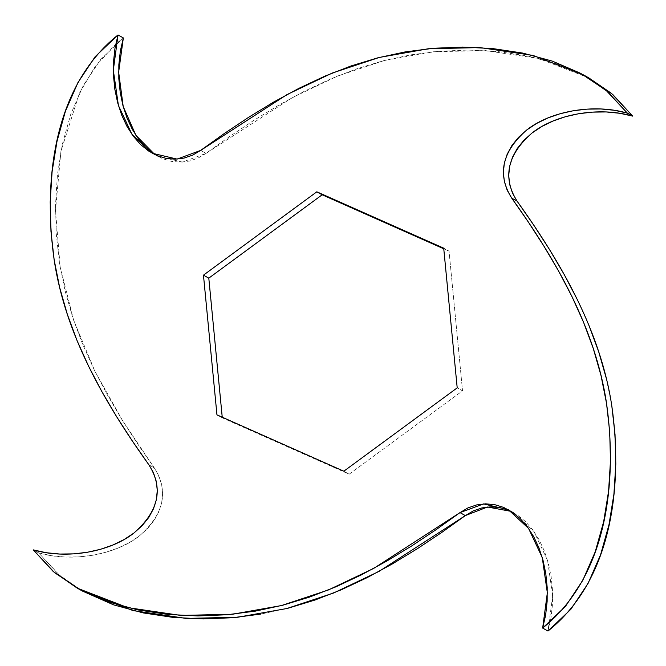 <?xml version="1.0" encoding="UTF-8"?>
<svg xmlns="http://www.w3.org/2000/svg" width="666" height="666" viewBox="0 0 666 666"><rect width="100%" height="100%" fill="white"/><g stroke="black" fill="none" stroke-linecap="round" stroke-linejoin="round"><path stroke-width="0.5" stroke-dasharray="3.33 2.5" d="M588.761 77.847L538.303 58.392L485.256 50.574L433.549 51.748L384.548 60.448L337.687 75.999L292.324 97.586L206.002 153.388L200.674 150.399L206.002 153.388L182.426 162.088L157.526 156.21L154.887 154.629M511.113 511.371L513.802 512.77L533.891 531.401L547.577 560.481L552.68 595.787L547.985 631.052L550.982 618.023L552.489 604.295L552.522 590.326L551.123 576.531L548.359 563.278L544.297 550.899L539.052 539.66L532.733 529.82L525.499 521.561L517.499 515.051L508.932 510.381M82.409 591.05L59.873 575.607L38.636 552.872L51.515 555.71L65.102 557.034L78.954 556.868L92.649 555.261L105.827 552.28L118.165 548.018L129.379 542.565L139.227 536.055L147.511 528.638L154.087 520.479L158.833 511.763L161.688 502.705L162.621 493.523L161.647 484.473L158.833 475.824L154.271 467.857L137.795 444.139L122.036 419.763L107.351 394.855L94.056 369.472L82.418 343.648L72.669 317.341L64.985 290.459L59.499 262.862L56.302 234.382L55.528 204.953L57.426 174.767L62.346 144.289L70.754 114.244L83.242 85.614L100.499 59.674L123.343 37.929L115.751 43.998L95.047 66.717L79.479 93.032L60.931 151.232L55.478 210.614L60.19 267.116L73.685 320.363L95.005 371.42L122.619 420.704L154.271 467.857L148.934 464.868L154.271 467.857C169.089 491.541 164.069 514.277 139.227 536.055C115.484 554.936 72.119 562.712 38.636 552.872L33.3 549.883L38.636 552.872L58.658 574.583L82.576 591.133M153.829 153.938L162.404 158.608L171.345 161.355L180.436 162.163L189.427 161.055L198.043 158.1L206.002 153.388L229.745 136.43L254.137 120.18L279.046 105.02L304.395 91.242L330.17 79.146L356.393 68.939L383.15 60.806L410.589 54.887L438.869 51.257L468.056 50.058L497.96 51.548L528.113 56.077L557.783 64.136L588.619 77.764M577.28 299.517L588.919 325.341M606.351 378.529L611.838 406.118M288.187 608.175L260.747 614.102M222.236 417.199L222.294 417.84L349.167 474.192L462.537 390.842L449.042 251.14L443.764 248.801L449.042 251.14L443.706 248.16L449.042 251.14L462.537 390.842L457.201 387.862L462.537 390.842L349.167 474.192L343.831 471.212L349.167 474.192L222.294 417.84L216.958 414.86L222.294 417.84L222.236 417.199M152.198 153.23L157.526 156.21M508.474 509.79L513.802 512.77"/><path stroke-width="1" d="M154.887 154.629L135.922 135.356L123.202 106.518L118.648 72.111L123.343 37.929L118.015 34.948L113.32 70.213L118.423 105.519L132.109 134.599L152.198 153.23L177.089 159.099L200.674 150.399L286.988 94.597L332.351 73.01L379.212 57.459L428.213 48.768L479.92 47.586L532.966 55.411L583.424 74.867L607.342 91.417L627.364 113.128L632.7 116.117L612.678 94.406L588.761 77.847L583.424 74.867M77.239 588.153L82.576 591.133L133.034 610.589L186.08 618.414L237.787 617.232L286.788 608.541L333.649 592.99L379.012 571.403L465.326 515.601L459.998 512.612L373.676 568.414L328.313 590.001L281.452 605.552L232.451 614.252L180.744 615.426L127.697 607.608L77.239 588.153L53.322 571.595L33.3 549.883C66.783 559.723 110.148 551.956 133.891 533.066C158.733 511.288 163.753 488.561 148.934 464.868C103.838 402.014 65.226 333.916 54.162 259.882C43.931 188.428 50.233 89.028 118.015 34.948L115.018 47.977L113.511 61.705L113.478 75.674L114.877 89.469L117.641 102.722L121.703 115.101L126.948 126.34L133.267 136.18L140.501 144.439L148.501 150.949L157.068 155.619L166.017 158.366L175.1 159.182L184.091 158.075L192.707 155.111L200.674 150.399L224.417 133.441L248.801 117.199L273.709 102.031L299.059 88.262L324.833 76.157L351.057 65.951L377.813 57.825L405.253 51.898L433.533 48.268L462.728 47.078L492.624 48.56L522.777 53.089L552.447 61.155L580.652 73.343L606.127 90.393L627.364 113.128C593.881 103.288 550.516 111.064 526.773 129.945C501.931 151.723 496.911 174.459 511.729 198.143L517.066 201.132C502.247 177.439 507.267 154.712 532.109 132.934C555.852 114.044 599.217 106.277 632.7 116.117L627.364 113.128L614.485 110.29L600.899 108.966L587.046 109.132L573.351 110.739L560.173 113.719L547.835 117.982L536.621 123.435L526.773 129.945L518.489 137.363L511.913 145.521L507.167 154.237L504.312 163.295L503.379 172.477L504.353 181.527L507.167 190.176L511.729 198.143C556.826 260.997 595.446 329.096 606.501 403.138C616.733 474.592 610.431 573.984 542.657 628.071L547.985 631.052C615.767 576.972 622.069 477.572 611.838 406.118C600.774 332.084 562.162 263.986 517.066 201.132L511.729 198.143L528.205 221.861L543.964 246.237L558.649 271.145L571.944 296.528L583.582 322.352L593.331 348.659L601.015 375.541L606.501 403.138L609.698 431.618L610.472 461.047L608.574 491.233L603.654 521.711L595.246 551.756L582.758 580.386L565.501 606.326L542.657 628.071L547.344 592.798L542.241 557.5L528.554 528.413L508.474 509.79L483.574 503.912L459.998 512.612L465.326 515.601L487.504 507.009L511.113 511.371M611.838 406.118L615.034 434.607L615.809 464.036L613.91 494.222L608.99 524.7L600.582 554.745L588.095 583.366L570.837 609.315L547.985 631.052L542.657 628.071L545.645 615.034L547.152 601.306L547.186 587.337L545.787 573.543L543.023 560.297L538.961 547.91L533.716 536.679L527.397 526.831L520.163 518.581L512.171 512.062L503.596 507.392L494.655 504.645L485.564 503.837L476.573 504.945L467.957 507.9L459.998 512.612L436.255 529.57L411.863 545.82L386.954 560.98L361.605 574.758L335.83 586.854L309.607 597.061L282.85 605.194L255.411 611.113L227.131 614.743L197.944 615.942L168.04 614.452L137.887 609.923L108.217 601.864L80.012 589.668L54.537 572.627L33.3 549.883L46.179 552.722L59.765 554.045L73.618 553.879L87.313 552.28L100.491 549.3L112.829 545.029L124.043 539.577L133.891 533.066L142.174 525.649L148.751 517.49L153.496 508.774L156.352 499.716L157.284 490.534L156.31 481.485L153.496 472.835L148.934 464.868L132.459 441.158L116.7 416.783L102.015 391.866L88.72 366.483L77.081 340.659L67.333 314.352L59.649 287.471L54.162 259.882L50.966 231.393L50.191 201.964L52.09 171.778L57.01 141.3L65.418 111.255L77.905 82.634L95.163 56.685L118.015 34.948L123.343 37.929L120.355 50.966L118.848 64.694L118.814 78.663L120.213 92.457L122.977 105.703L127.04 118.09L132.284 129.321L138.603 139.169L145.837 147.419L153.829 153.938M588.619 77.764L611.463 93.373L632.7 116.117L619.821 113.278L606.235 111.955L592.382 112.121L578.687 113.719L565.509 116.7L553.171 120.971L541.957 126.423L532.109 132.934L523.826 140.351L517.249 148.51L512.504 157.226L509.648 166.284L508.716 175.466L509.69 184.515L512.504 193.165L517.066 201.132L533.541 224.842L549.3 249.217L563.985 274.134L577.28 299.517M588.919 325.341L598.667 351.648L606.351 378.529M508.932 510.381L499.983 507.634L490.9 506.818L481.909 507.925L473.293 510.889L465.326 515.601L441.583 532.559L417.199 548.801L392.291 563.969L366.941 577.738L341.167 589.843L314.943 600.049L288.187 608.175M260.747 614.102L232.467 617.732L203.272 618.922L173.376 617.44L143.223 612.911L113.553 604.845L82.409 591.05M322.169 194.788L208.799 278.138L222.236 417.199L208.799 278.138L203.463 275.158L216.958 414.86L343.831 471.212L457.201 387.862L443.706 248.16L316.833 191.808L203.463 275.158L316.833 191.808L322.169 194.788L208.799 278.138L203.463 275.158L216.958 414.86L343.831 471.212L457.201 387.862L443.706 248.16L316.833 191.808L322.169 194.788L443.764 248.801L322.169 194.788"/></g></svg>
